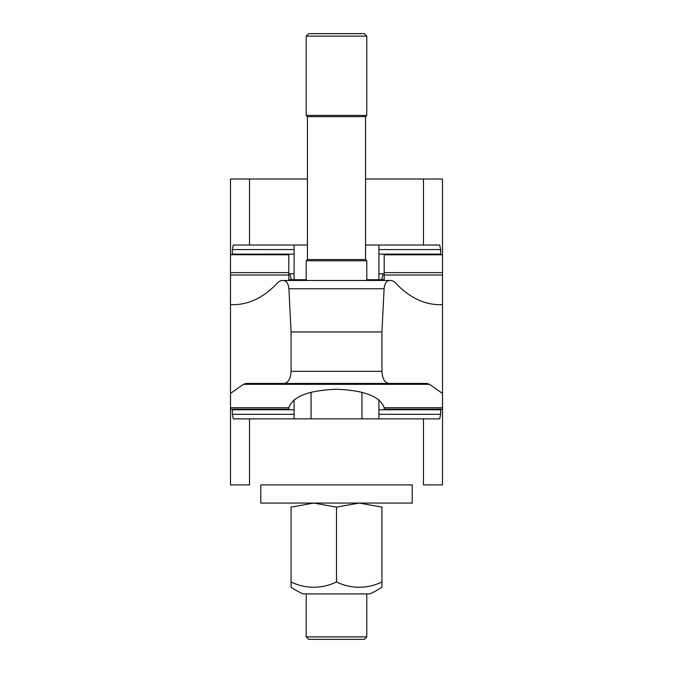 <?xml version="1.0" encoding="UTF-8"?>
<svg xmlns="http://www.w3.org/2000/svg" width="673" height="673" viewBox="0 0 673 673"><rect width="100%" height="100%" fill="white"/><g stroke="black" fill="none" stroke-linecap="round" stroke-linejoin="round"><path stroke-width="1.01" d="M246.099 383.442L284.082 383.442L246.099 383.442L243.475 384.333L230.503 393.453L230.503 409.184L288.801 409.184L288.852 407.737C292.738 396.481 308.621 390.332 336.5 389.28C364.379 390.332 380.262 396.481 384.148 407.737L384.199 409.184L442.498 409.184L442.498 393.453L429.525 384.333L426.901 383.442L388.918 383.442C384.678 382.71 382.348 378.672 381.928 371.328L381.928 331.957L384.106 288.767C384.62 283.678 386.369 280.919 389.331 280.473L391.678 280.473L394.504 281.894C408.292 296.902 423.342 304.507 439.629 304.701L442.498 304.617L442.498 254.731L384.199 254.731L384.199 279.716L366.785 279.716L366.785 280.473M289.87 273.81L291.3 279.716M288.801 254.781L230.503 254.731L288.801 254.781L288.801 280.473M381.7 279.716L383.13 273.81M230.503 393.453L230.503 304.617L233.371 304.701C249.658 304.507 264.708 296.902 278.496 281.894L281.322 280.473L283.67 280.473C286.631 280.919 288.381 283.678 288.894 288.767L291.072 331.957L291.072 371.328C290.652 378.672 288.322 382.71 284.082 383.442L426.901 383.442M230.503 304.617L230.503 275.013L288.801 275.013M230.503 254.781L230.503 275.013M442.498 304.617L442.498 393.453M281.322 280.473L391.678 280.473M291.072 331.957L381.928 331.957M306.215 280.473L306.215 279.716L288.801 279.716M384.199 279.716L384.199 280.473M294.101 418.875L294.101 399.779M378.899 418.875L378.899 399.779M440.655 409.184L440.655 414.332L439.688 418.875L423.485 418.875L423.485 484.897L442.498 484.897L442.498 409.184M230.503 409.184L230.503 484.897L249.515 484.897L249.515 418.875L233.312 418.875L232.345 414.332L232.345 409.184M249.515 418.875L423.485 418.875M378.899 245.039L378.899 279.716M294.101 245.039L294.101 279.716M232.345 254.731L232.345 249.582L233.312 245.039L249.515 245.039L249.515 179.018L230.503 179.018L230.503 254.731M442.498 254.731L442.498 179.018L423.485 179.018L423.485 245.039L439.688 245.039L440.655 249.582L440.655 254.731M423.485 245.039L365.557 245.039M307.443 245.039L249.515 245.039M423.485 179.018L365.557 179.018M307.443 179.018L249.515 179.018M336.5 484.897L260.788 484.897L260.788 503.068L412.213 503.068L412.213 484.897L336.5 484.897M306.215 636.894L308.671 639.35L364.329 639.35L366.785 636.894L306.215 636.894L306.215 593.923L336.5 593.923M291.072 581.977L291.072 507.122L313.786 503.068L336.5 507.122L359.214 503.068L381.928 507.122L381.928 587.235A81.77 81.77 0 0 1 369.814 593.923L303.187 593.923A81.77 81.77 0 0 1 291.072 587.235L291.072 581.977A67.99 58.879 -90 0 0 336.5 581.977A67.99 58.879 90 0 0 381.928 581.977M291.072 507.131C291.072 501.696 291.072 501.696 291.072 507.131M381.928 507.131C381.928 501.696 381.928 501.696 381.928 507.131M336.5 581.977L336.5 507.122M366.785 279.716L366.785 260.788L306.215 260.788L307.443 259.559L307.443 116.648L306.215 115.419L306.215 36.106L366.785 36.106L366.785 115.419L306.215 115.419M366.785 260.788L365.557 259.559L307.443 259.559M365.557 259.559L365.557 116.648L307.443 116.648M366.785 36.106L364.329 33.65L308.671 33.65L306.215 36.106M384.199 254.781L442.498 254.781M384.199 272.632L442.498 272.632M384.199 275.013L442.498 275.013M230.503 407.737L288.852 407.737M384.148 407.737L442.498 407.737M243.475 384.333L429.525 384.333M230.503 272.632L288.801 272.632M291.072 371.328L381.928 371.328M288.894 288.767L384.106 288.767M311.061 418.875L311.061 392.266M361.939 418.875L361.939 392.266M378.899 414.332L440.655 414.332M378.899 409.79L440.655 409.79M232.345 409.79L294.101 409.79M232.345 414.332L294.101 414.332M294.101 249.582L232.345 249.582M294.101 254.125L232.345 254.125M440.655 254.125L378.899 254.125M440.655 249.582L378.899 249.582M288.801 273.81L294.101 273.81M378.899 273.81L384.199 273.81M366.785 636.894L366.785 593.923M365.557 116.648L366.785 115.419M306.215 279.716L306.215 260.788"/></g></svg>
